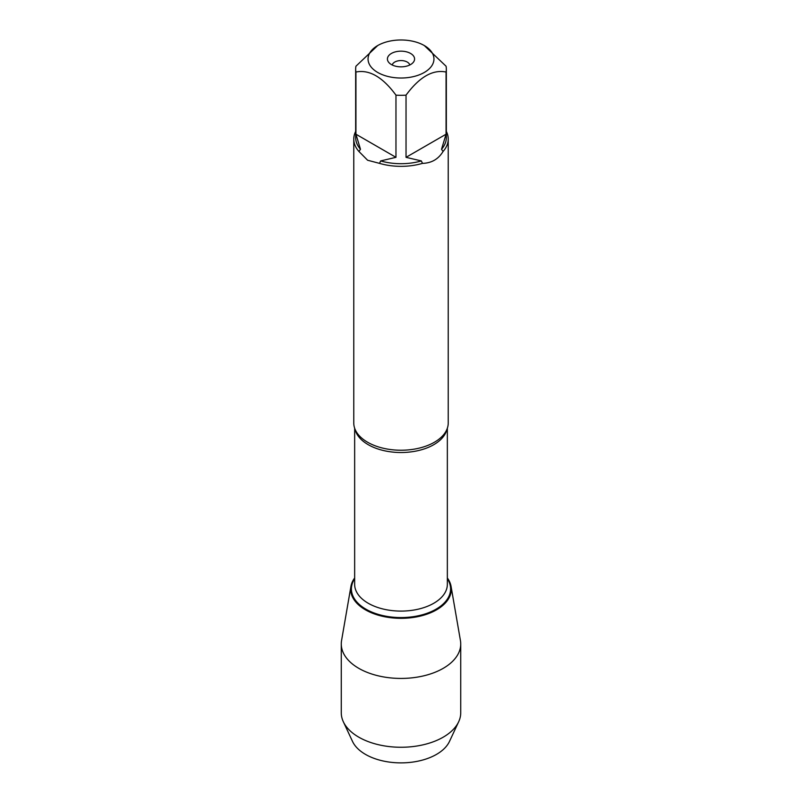 <?xml version="1.0" encoding="UTF-8"?>
<svg xmlns="http://www.w3.org/2000/svg" width="802" height="802" viewBox="0 0 802 802"><rect width="100%" height="100%" fill="white"/><g stroke="black" fill="none" stroke-linecap="round" stroke-linejoin="round"><path stroke-width="1.2" d="M353.772 139.077L353.772 422.965A47.228 27.268 0 0 0 357.532 433.631A47.228 27.268 0 0 0 367.607 442.243A47.228 27.268 0 0 0 444.468 433.631A47.228 27.268 0 0 0 448.228 422.965L448.228 139.077A47.228 27.268 180 0 1 443.075 151.468C438.363 159.177 431.496 163.137 422.474 163.367A47.228 27.268 180 0 1 379.526 163.367L367.607 160.24L358.925 151.468A47.228 27.268 180 0 1 353.772 139.077A47.228 27.268 180 0 1 355.657 131.438M446.343 131.438A47.228 27.268 180 0 1 448.228 139.077M404.659 40.1A32.942 19.017 0 0 0 377.702 45.554A32.942 19.017 0 0 0 377.702 72.451A32.942 19.017 0 0 0 424.298 72.451A32.942 19.017 0 0 0 424.298 45.554A32.942 19.017 0 0 0 404.659 40.1M377.702 45.554L355.938 66.215A45.343 26.175 0 0 0 355.657 69.122A45.343 26.175 0 0 0 355.938 72.03C369.301 69.343 382.644 77.042 395.967 95.147A45.343 26.175 0 0 0 406.033 95.147C419.396 77.022 432.739 69.313 446.062 72.03A45.343 26.175 0 0 0 446.343 69.122A45.343 26.175 0 0 0 446.062 66.215L424.298 45.554M355.938 72.03L355.938 134.215L360.479 149.282A45.343 26.175 180 0 1 355.657 137.533L355.657 69.122M406.033 95.147L406.033 157.332L421.351 160.921A45.343 26.175 180 0 1 380.649 160.921L395.967 157.332L395.967 95.147M446.343 69.122L446.343 137.533A45.343 26.175 180 0 1 441.521 149.282L446.062 134.215L446.062 72.03M379.526 163.367L380.649 160.921M421.351 160.921L422.474 163.367M360.479 149.282L358.925 151.468M443.075 151.468L441.521 149.282M447.346 577.961A50.315 29.052 180 0 1 401 618.322A50.315 29.052 180 0 1 354.654 577.961A50.315 29.052 0 0 0 350.935 586.382A50.315 29.052 0 0 0 365.421 609.811A50.315 29.052 0 0 0 422.544 615.525A50.315 29.052 0 0 0 451.065 586.382A50.315 29.052 0 0 0 447.346 577.961M410.604 53.463A13.584 7.84 180 0 1 413.401 62.205A13.584 7.84 180 0 1 401 66.847A13.584 7.84 180 0 1 388.599 62.205A13.584 7.84 180 0 1 393.301 52.541A13.584 7.84 180 0 1 410.604 53.463M446.062 134.215L406.033 157.332M395.967 157.332L355.938 134.215M409.772 64.982A8.852 5.113 0 0 0 407.266 62.065A8.852 5.113 0 0 0 398.173 60.832A8.852 5.113 0 0 0 392.228 64.982M350.935 586.382L341.572 640.517A59.729 34.486 0 0 0 341.271 643.946A59.729 34.486 0 0 0 358.765 668.327A59.729 34.486 0 0 0 423.857 675.805A59.729 34.486 0 0 0 460.729 643.946A59.729 34.486 0 0 0 460.428 640.517L451.065 586.382M341.271 643.946L341.271 712.777A59.729 34.486 0 0 0 343.326 721.75A59.729 34.486 0 0 0 358.765 737.158A59.729 34.486 0 0 0 458.674 721.75A59.729 34.486 0 0 0 460.729 712.777L460.729 643.946M458.674 721.75L449.481 741.429A50.215 28.992 180 0 1 365.491 754.391A50.215 28.992 180 0 1 352.519 741.429L343.326 721.75M446.945 429.291A46.346 26.757 180 0 1 401 452.518A46.346 26.757 180 0 1 355.055 429.291M354.654 428.218L354.654 584.337A46.346 26.757 0 0 0 401 611.094A46.346 26.757 0 0 0 447.346 584.337L447.346 428.218M447.346 578.743A49.594 28.631 180 0 1 401 617.57A49.594 28.631 180 0 1 354.654 578.743"/></g></svg>
